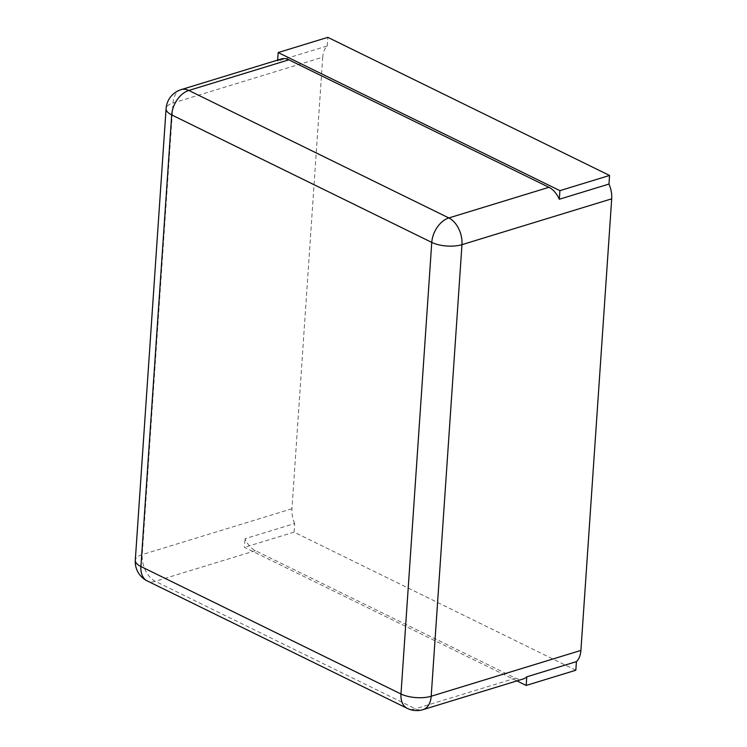 <?xml version="1.0" encoding="UTF-8"?>
<svg xmlns="http://www.w3.org/2000/svg" width="747" height="747" viewBox="0 0 747 747"><rect width="100%" height="100%" fill="white"/><g stroke="black" fill="none" stroke-linecap="round" stroke-linejoin="round"><path stroke-width="0.56" stroke-dasharray="3.73 2.8" d="M575.834 670.236L294.094 532.135L294.682 523.516L245.035 538.718A21.42 13.689 -107 0 0 255.418 550.679L515.486 678.164A21.42 13.689 -107 0 0 523.087 679.014M294.682 523.516A21.42 13.689 73 0 1 291.956 508.763L322.741 57.174L173.015 103.011L142.229 554.601A21.42 13.689 -107 0 0 155.339 581.315L415.397 708.8A21.42 13.689 -107 0 0 423.007 709.65M516.924 680.9L244.446 547.327L245.035 538.718M281.264 58.976A21.42 13.689 -107 0 0 277.585 61.161L327.233 45.959A21.42 13.689 -107 0 0 322.741 57.174M294.094 532.135L244.446 547.327M327.233 45.959L327.821 37.35M277.585 61.161L277.66 60.077M515.486 678.164L415.397 708.8A21.42 14.146 116.1 0 1 407.311 708.399M255.418 550.679L155.339 581.315A21.42 14.146 116.1 0 1 147.243 580.923M291.956 508.763L142.229 554.601A21.42 8.469 -176.1 0 0 135.3 560.222M181.185 89.612A21.42 13.689 -107 0 0 173.015 103.011A21.42 8.469 -176.1 0 0 166.086 108.642"/><path stroke-width="1.12" d="M423.007 709.65L523.087 679.014A21.42 13.689 -107 0 0 526.775 676.829L576.413 661.627A21.42 13.689 -107 0 0 580.914 650.413L611.7 198.823L461.973 244.661A21.42 13.689 -107 0 0 448.863 217.947L188.795 90.462A21.42 13.689 -107 0 0 181.185 89.612A21.42 21.42 0 0 0 166.086 108.642L135.3 560.222A21.42 21.42 0 0 0 147.243 580.923L407.311 708.399A21.42 21.42 0 0 0 423.007 709.65A21.42 13.689 -107 0 0 431.187 696.251L461.973 244.661A21.42 8.469 3.9 0 1 431.766 242.402L171.698 114.926L140.912 566.506A21.42 14.146 116.1 0 0 147.243 580.923M576.413 661.627L575.834 670.236L526.187 685.438L516.924 680.9M526.187 685.438L526.775 676.829M181.185 89.612L281.264 58.976A21.42 13.689 -107 0 1 288.874 59.825L548.942 187.31A21.42 13.689 -107 0 1 559.326 199.262L608.973 184.07A21.42 13.689 73 0 1 611.7 198.823M608.973 184.07L609.561 175.452L327.821 37.35L278.173 52.551L559.914 190.653L559.326 199.262M609.561 175.452L559.914 190.653M277.66 60.077L278.173 52.551M580.914 650.413L431.187 696.251A21.42 8.469 3.9 0 1 400.98 693.991A21.42 14.146 116.1 0 0 407.311 708.399M135.3 560.222A21.42 8.469 -176.1 0 0 140.912 566.506L400.98 693.991L431.766 242.402A21.42 14.146 -63.9 0 1 448.863 217.947L548.942 187.31M288.874 59.825L188.795 90.462A21.42 14.146 -63.9 0 0 171.698 114.926A21.42 8.469 -176.1 0 1 166.086 108.642"/></g></svg>
